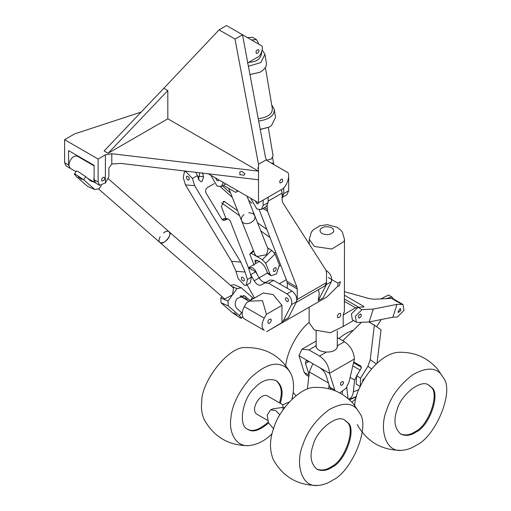 <?xml version="1.0" encoding="UTF-8"?>
<svg xmlns="http://www.w3.org/2000/svg" width="511" height="511" viewBox="0 0 511 511"><rect width="100%" height="100%" fill="white"/><g stroke="black" fill="none" stroke-linecap="round" stroke-linejoin="round"><path stroke-width="0.77" d="M221.876 296.527L220.822 297.977L228.002 301.075L228.2 305.859L239.404 315.632L241.531 318.206L240.298 317.989L232.23 312.534L221.027 302.755L220.822 297.977M163.475 232.875C165.781 231.157 167.653 230.8 169.096 231.79C170.355 233.636 170.003 235.922 168.049 238.65C165.194 242.24 162.453 243.492 159.834 242.412L224.272 298.616L224.821 298.961L232.492 294.86L228.002 301.075M230.544 285.387L234.095 284.665L241.269 287.77L236.983 288.638L232.492 294.86L233.54 288L108.358 178.818M241.269 287.77L253.571 298.558M252.472 297.543L250.288 300.57L244.514 295.85L237.238 298.405L236.714 299.127C234.536 302.787 234.67 305.974 237.11 308.695L242.15 313.102M236.746 315.063L234.019 312.783L236.746 315.063M236.983 288.638L231.611 286.32M244.858 298.903L241.026 295.652M247.624 300.002L244.897 297.721L247.624 300.002M228.2 305.859L221.027 302.755M98.38 188.815L159.834 242.412C158.646 241.441 158.749 239.531 160.141 236.695M296.15 302.429L297.255 299.452L297.268 288.964L287.303 283.209L287.003 281.401L259.281 209.893M287.303 283.209L287.297 288.313M295.792 302.684L325.047 285.847L326.51 282.615L326.529 272.561L325.929 270.159L282.73 202.663L282.136 200.267L282.142 193.094L281.376 189.575M267.189 205.844L267.489 211.12L296.968 287.15L287.003 281.401M297.268 288.964L296.968 287.15M223.792 185.142L224.623 186.036L235.584 192.36L237.206 191.606L236.625 190.149M237.915 190.89L237.206 191.606M248.704 212.685L252.817 213.451L254.702 215.559C256.944 222.1 244.462 227.05 241.601 220.765C240.822 218.644 241.614 216.575 243.99 214.563M76.056 171.69L70.365 168.4C68.308 166.158 68.531 163.105 71.029 159.234C72.996 156.532 75.123 155.523 77.41 156.2L94.133 165.858M95.436 182.868L95.276 182.785C93.883 181.89 93.507 180.076 94.133 177.349M309.155 307.213L309.136 322.76L314.291 329.953L330.406 332.718L343.194 326.44L353.503 320.506M344.388 301.343L355.579 307.801L343.207 314.923L343.194 326.44M343.207 314.923L344.376 311.295L344.471 239.327L342.376 232.211L340.524 229.893L337.222 227.338L327.404 224.68L319.714 225.849L313.115 229.963L311.359 232.173L309.244 239.282L314.406 246.474L331.863 249.042L344.088 241.428L344.471 239.327M337.931 283.145L340.467 281.702L339.253 285.975L337.931 286.077L337.931 283.145L328.401 277.614M337.931 286.077L326.778 297.063L266.582 331.716L281.957 322.658L283.35 320.748L291.513 304.62C292.458 300.621 290.951 297.038 286.984 293.87L268.588 283.254L265.12 282.877L261.204 284.997L266.186 282.129C263.81 282.915 261.46 281.516 259.141 277.939L255.679 271.807L248.416 267.738M339.227 313.511C337.343 315 336.902 316.405 337.892 317.74C340.371 317.222 341.214 315.76 340.428 313.352L339.227 313.511M326.516 280.22L326.388 284.544L318.225 300.672L319.273 293.882L318.481 289.622M264.219 330.342L244.29 318.832L264.219 330.342C261.377 327.909 261.383 323.84 264.238 318.129L244.309 306.619L246.5 302.831L249.004 301.183L262.482 300.66L266.429 314.335L281.983 305.386L273.098 294.547L263.216 293.001L249.004 301.183M268.588 283.254L273.57 280.386L291.966 291.002L286.984 293.87M291.966 291.002C295.933 294.17 297.44 297.753 296.495 301.752L288.332 317.88L283.35 320.748M273.57 280.386L270.102 280.009L266.186 282.129M286.971 301.439L288.083 301.554C288.817 299.452 288.076 298.175 285.866 297.702C285.074 298.775 285.445 300.021 286.971 301.439M250.531 274.388L254.159 280.807C256.477 284.384 258.828 285.783 261.204 284.997M247.049 284.787L254.516 298.015M281.957 322.658L281.983 305.386M326.12 270.517L326.842 270.926C330.809 274.094 332.316 277.677 331.371 281.676L323.208 297.804L318.225 300.672M244.29 318.832C241.448 316.405 241.454 312.336 244.309 306.619M269.508 323.265L268.243 323.386C267.413 320.991 268.256 319.528 270.779 318.998C271.68 320.218 271.258 321.643 269.508 323.265M266.429 314.335L264.238 318.129M355.579 307.801L358.709 307.283M271.169 163.003L273.155 163.354L273.589 164.401M258.579 44.042L258.368 42.79L256.458 39.628L252.568 37.265L247.477 37.635M251.482 39.947L256.458 39.628M261.664 52.135C261.293 58.624 256.995 62.01 248.768 62.278M262.29 50.027L264.934 54.358L260.763 62.617L248.397 66.251M249.949 74.536L259.965 72.268C264.845 69.362 266.966 66.155 266.327 62.636L264.934 54.358M249.962 74.606L259.965 72.268M258.234 118.693C268.032 117.338 272.714 113.844 272.28 108.211L265.401 67.324M258.681 121.081C269.546 119.37 274.707 115.403 274.158 109.175L271.75 105.042M274.158 109.175L275.55 117.447L271.379 125.706L269.182 127.086L260.227 129.353M269.182 127.086L260.259 129.507M248.748 267.553L252.428 267.809C254.446 268.933 256.011 271.111 257.116 274.343M337.298 337.56L344.471 341.706L337.567 345.685L337.286 344.414M331.275 389.42L329.819 387.204L326.069 375.304C324.824 372.187 322.652 369.606 319.547 367.556L308.944 361.437L305.872 360.83L305.501 363.43L309.021 374.582M316.149 344.465L315.868 345.947C316.628 349.581 320.167 351.625 326.472 352.066C333.313 352.117 337.011 349.99 337.567 345.685L337.567 345.832M344.471 341.706C350.482 345.909 353.797 351.664 354.423 358.971L329.512 373.311C328.886 366.004 325.571 360.249 319.56 356.046L308.963 349.92L301.918 349.224L298.98 355.688L308.944 361.437M354.423 358.971L349.083 381.864L345.979 388.354L339.745 392.933M335.063 390.755L334.801 390.078L329.819 387.204M334.801 390.078L329.512 373.311L319.547 367.556M341.942 385.23L340.837 385.339C340.109 383.237 340.843 381.96 343.053 381.493C343.839 382.56 343.469 383.806 341.942 385.23M308.804 376.486L306.127 374.94L304.275 372.455L309.257 375.33M298.98 355.688L304.275 372.455M167.825 90.562L163.839 88.262L104.097 150.981L108.083 153.281L167.825 118.788L167.825 90.562L108.083 153.281M78.547 156.366L78.547 156.858M70.205 168.304L68.583 164.996L68.583 150.611L94.133 165.36L94.133 179.744L95.595 182.97L99.581 185.269L105.4 182.944L108.869 176.742L108.869 168.113L111.8 164.018L120.628 163.399L258.502 179.77L258.502 171.14L111.8 153.722L105.4 154.827L98.118 159.036L98.118 182.044L99.581 185.269M70.045 168.221L66.06 165.915L64.597 162.69L68.583 164.996M141.157 112.075L74.561 133.927L64.597 139.682L98.118 159.036M64.597 139.682L64.597 162.69M103.101 177.355C101.574 178.78 101.204 180.025 101.989 181.092C104.199 180.626 104.94 179.342 104.212 177.247L103.101 177.355M241.971 171.421L244.948 173.842L244.079 175.203L239.87 174.705L239.87 171.779L241.971 171.421M167.825 118.788L258.502 171.14M248.978 301.203L240.023 296.029M223.281 182.453L221.448 186.489L217.047 186.055L210.826 175.254M250.684 198.268L256.905 209.069L261.306 209.504L263.139 205.467L263.146 200.101M261.306 209.504L266.288 206.636L268.122 202.599L268.128 197.22M288.689 177.451L288.689 190.763L283.707 193.631L283.714 187.741M283.707 193.631L282.136 197.495M288.689 190.763L286.856 194.8L281.874 197.668M283.599 194.902L282.142 194.174M255.347 200.957L256.912 203.685L258.023 203.793L258.483 202.765M218.625 179.757L218.165 180.779L217.054 180.67L215.489 177.943M364.062 306.868L357.968 307.315L351.364 313.965L352.366 319.848L356.365 322.154L357.809 322.479L369.134 321.936L392.844 317.21L397.373 316.992L403.977 310.343L402.975 304.46L393.01 298.711L391.56 298.386L373.733 299.242L369.07 298.552L344.401 291.66M363.628 307.041L363.513 306.268L344.401 295.23M392.844 317.21L396.996 304.352L373.286 309.078L361.96 309.621L355.356 316.271L356.365 322.154M396.996 304.352L402.975 304.46M360.542 314.029C361.941 315.287 361.507 316.635 359.233 318.072C357.828 316.814 358.262 315.466 360.542 314.029L360.996 314.131M359.233 318.072L358.773 317.97M369.134 321.936L373.286 309.078M400.88 310.496L400.107 308.542L397.98 312.042L398.337 312.483L400.88 310.496M400.592 308.663L400.107 308.542M348.068 398.58L346.707 387.312M256.79 414.166C249.93 409.784 260.233 392.327 267.362 395.859L282.781 404.757L283.03 407.382L284.678 407.574M279.868 414.836L275.627 410.48L270.523 409.867L273.123 408.781L283.03 407.382L283.005 409.905M270.523 409.867L267.132 415.302L268.582 422.987L273.538 428.723M329.084 384.866L328.656 388.699M312.853 363.691L309.315 371.944L307.405 389.063M342.434 391.745L342.146 394.307M350.118 377.418L354.653 380.037L358.102 373.337M348.777 399.174C351.332 398.024 352.852 395.603 353.331 391.918L358.939 389.574M354.653 380.037L353.331 391.918M202.394 172.724L203.608 176.71L202.094 181.354L200.829 181.654L198.626 179.578L197.412 175.592L192.43 178.46L194.621 185.659L185.455 184.905L231.579 261.332L235.967 271.277L238.228 278.719L244.769 285.521L246.328 285.202L247.394 279.472L245.127 272.031L235.967 271.277M203.608 176.71L199.028 176.333L198.683 179.738M187.85 179.898L188.955 180.006C189.69 177.911 188.955 176.627 186.745 176.161C185.953 177.228 186.323 178.473 187.85 179.898M266.863 229.458L257.582 222.815M222.489 185.889L230.595 193.069M222.483 219.947L224.949 220.152L223.684 220.445L221.844 219.2L206.105 193.113C205.167 190.884 205.55 189.064 207.255 187.639L214.218 183.634M224.949 220.152L228.015 218.817L230.122 220.611L248.844 268.85L251.38 277.173L250.313 282.909L246.328 285.202M194.621 185.659L240.745 262.086L245.127 272.031M248.685 200.414L251.904 203.269M195.822 172.328L197.412 175.592M192.43 178.46L185.895 171.658L184.337 171.977L183.27 177.707L185.455 184.905M269.98 237.494L260.808 230.927M239.614 215.763L221.602 202.873M237.602 210.692L224.029 201.34L221.34 206.565L226.034 218.651M242.814 277.281C244.341 278.706 244.705 279.951 243.919 281.018C241.709 280.552 240.968 279.268 241.703 277.173L242.814 277.281M222.081 219.538L224.578 218.536L228.015 218.817M220.458 186.847L232.288 197.323M347.646 422.52L345.123 420.412C337.177 413.31 316.462 430.601 313.192 444.87C309.404 455.518 310.656 463.637 316.941 469.232C321.956 471.398 327.059 470.682 332.265 467.08C345.685 461.139 356.985 428.397 347.646 422.52M357.278 409.579C351.76 402.438 342.364 402.464 329.084 409.656C315.964 419.588 307.213 431.335 302.844 444.902C295.217 462.64 300.922 487.737 317.912 485.45C323.239 484.996 328.26 483.176 332.98 479.989C351.312 471.704 370.616 426.966 359.661 413.15L357.278 409.579M359.661 413.15L353.433 403.901C343.181 392.493 330.393 386.993 315.057 387.395C299.446 386.929 278.271 411.227 273.749 428.103C269.565 439.377 269.418 449.91 273.315 459.696C283.151 476.999 298.015 485.584 317.912 485.45M316.545 468.989C321.476 470.88 326.452 470.088 331.467 466.62C344.893 460.679 356.193 427.937 346.848 422.054L344.721 420.195M431.552 387.415L429.029 385.313C421.083 378.21 400.368 395.495 397.098 409.771C393.31 420.412 394.562 428.537 400.848 434.133C405.862 436.298 410.965 435.583 416.171 431.98C429.591 426.04 440.891 393.298 431.552 387.415M441.185 374.48C435.666 367.332 426.27 367.358 412.99 374.557C399.87 384.489 391.119 396.236 386.75 409.796C379.124 427.535 384.828 452.631 401.818 450.351C407.146 449.897 412.166 448.077 416.887 444.889C435.219 436.605 454.522 391.867 443.567 378.044L441.185 374.48M443.567 378.044L437.339 368.801C427.087 357.393 414.293 351.887 398.963 352.296C378.287 352.941 355.202 386.092 354.711 405.453M400.452 433.89C405.383 435.781 410.359 434.989 415.373 431.52C428.799 425.58 440.099 392.838 430.754 386.955L428.627 385.096M101.357 185.563L99.121 188.668L94.835 189.536L83.632 179.763L75.558 174.302L74.331 174.085L76.452 176.659L87.662 186.438L94.835 189.536M86.806 161.131L88.441 162.568M74.331 174.085L76.516 171.057L77.749 171.274L85.816 176.729L83.632 179.763M79.116 177.228L81.837 179.514L78.24 176.915L79.116 177.228M92.593 164.472L90.671 163.36M85.816 176.729L90.3 180.645L91.59 181.456L93.673 181.859M159.834 242.412C162.888 246.468 173.261 233.993 169.096 231.79M281.242 189.651L258.502 202.778L258.502 164.318L266.423 159.745L267.438 160.85L286.53 171.868C291.506 172.629 286.99 187.824 281.242 189.651M208.328 173.81L258.502 202.778M281.242 179.208C279.715 180.632 279.345 181.878 280.137 182.944C282.34 182.478 283.081 181.201 282.353 179.099L281.242 179.208M258.502 166.822L257.774 168.438M247.471 63.025L257.435 57.27C261.274 56.057 264.283 45.926 260.961 45.422L242.489 34.754L235.015 39.072L219.072 29.862L226.545 25.55L242.489 34.754L265.477 157.331L266.423 159.745M257.435 53.329L256.33 53.444C255.602 51.343 256.337 50.065 258.547 49.599C259.333 50.666 258.962 51.911 257.435 53.329M235.015 39.072L258.502 164.318M219.072 29.862L163.839 88.262M253.654 251.08L251.386 253.373L262.347 259.697L271.68 250.288L275.039 253.916L279.396 264.877L276.47 273.966L271.207 275.685L270.064 274.292L265.707 263.331L262.347 259.697M267.553 247.905L271.68 250.288M241.601 220.765L254.983 254.433L256.867 256.535L266.512 254.708L268.077 249.227L254.702 215.559C256.944 222.1 244.462 227.05 241.601 220.765L228.749 188.418M271.207 275.685L268.537 274.145L267.394 272.746L270.064 274.292M274.726 271.398L273.621 271.501C272.893 269.406 273.634 268.128 275.838 267.662C276.63 268.729 276.259 269.974 274.726 271.398M254.12 265.088L249.764 254.127L251.386 253.373M267.394 272.746L265.65 268.364C264.283 265.535 262.041 263.114 258.924 261.102L255.027 260.156L255.589 263.606M249.764 254.127L253.405 250.454M275.039 253.916L265.707 263.331M361.526 367.339L353.548 362.733M371.503 368.833L367.901 366.278L370.258 359.674L374.371 325.137L381.027 329.857L377.073 363.065M361.449 322.3L342.798 340.741M360.383 386.565L356.199 384.138L356.582 375.796L361.22 368.316L360.9 366.1L353.727 361.96M367.901 366.278L360.574 378.102L360.261 386.488M374.371 325.137L368.853 321.949M362.478 382.043L362.855 379.718L364.547 378.44M381.149 319.541L378.728 320.02M376.722 326.676L369.025 322.051M381.174 319.535L376.748 326.67L369.089 321.949M386.156 298.641L391.873 296.948L393.291 298.871M380.925 298.897L388.488 294.994L391.873 296.948M268.32 127.539L273.072 155.798L271.379 158.985L266.748 160.256M272.082 433.718C265.139 440.667 257.435 444.647 248.959 445.637C229.062 445.771 214.192 437.186 204.355 419.889C201.794 414.3 200.925 408.212 201.749 401.62C201.13 381.921 228.813 345.481 246.104 347.589C265.995 347.454 280.865 356.039 290.702 373.337C294.023 379.826 294.432 388.488 291.934 399.321M248.959 445.637C235.201 446.806 228.819 431.699 230.844 418.42C231.841 405.76 238.203 392.448 249.93 378.479C262.603 366.579 273.015 362.107 281.165 365.078C284.985 366.074 288.166 368.827 290.702 373.337M280.424 403.403L281.848 396.53C282.781 389.516 280.884 384.208 276.17 380.606C268.69 378.006 261.428 380.542 254.389 388.219C242.782 397.973 237.532 426.308 247.988 429.419C252.811 432.664 259.677 430.524 268.588 423.006M279.632 402.943L281.05 396.07C281.951 389.299 280.188 384.074 275.768 380.382M247.592 429.183C252.53 432.153 259.396 429.802 268.205 422.137M285.585 367.249C286.582 351.319 298.239 331.147 309.136 322.352M338.959 338.525C343.571 334.596 348.368 331.856 353.35 330.31M355.988 398.612L351.907 402.208M241.594 312.604L239.404 315.632M243.038 295.467L245.804 296.661M297.255 299.452L326.51 282.615M268.128 201.162L282.142 193.094M267.189 209.306L264.423 207.709M267.489 211.12L263.005 208.526M321.885 233.533C326.983 235.437 330.911 234.83 333.677 231.726C333.977 228.232 331.102 226.571 325.047 226.743C319.65 228.334 318.596 230.595 321.885 233.533M326.369 271.2L326.842 270.926M326.388 284.544L331.371 281.676M250.697 274.669L255.679 271.807M296.495 301.752L291.513 304.62M254.159 280.807L259.141 277.939M265.12 282.877L270.102 280.009M308.951 361.443L305.501 363.43M326.472 352.066L319.56 356.046M315.868 345.947L308.963 349.92M98.118 182.044L94.133 179.744M105.4 154.827L105.4 182.944M111.8 153.722L111.8 164.018M263.139 205.467L268.122 202.599M357.968 307.315L361.96 309.621M391.56 298.386L401.525 304.134M363.257 307.06L363.513 306.268M349.147 399.519L356.576 396.408M309.315 371.944L328.503 383.026M251.38 277.173L247.394 279.472M225.102 201.749L222.905 201.564M240.745 262.086L231.579 261.332M226.75 219.11L223.313 218.829M255.046 262.245L257.11 260.163M356.582 375.796L360.574 378.102M376.198 363.883L370.258 359.674M197.955 177.362L199.309 175.733L199.648 172.782M337.305 330.924L337.286 347.333M316.168 330.892L316.149 347.218M242.584 316.75L241.531 318.206M254.702 215.559L246.973 196.122M95.276 182.785L87.828 178.486M309.244 239.282L309.238 244.079M279.351 283.72L286.339 279.696M358.779 307.277L344.395 298.973M272.612 157.739L273.749 164.491M259.096 277.85L267.509 273.008M279.67 266.007L280.788 265.362M248.902 267.457L259.422 261.402M274.132 252.932L275.633 252.07M316.156 341.029L301.918 349.224M225.875 183.941L221.448 186.489M356.454 396.83L349.428 399.768M282.762 404.75L289.309 402.01M256.797 414.166L267.611 420.412M360.095 370.124L352.801 365.914M185.8 171.134L184.337 171.977M357.221 424.596C367.058 441.894 381.921 450.478 401.818 450.351M296.016 395.731L293.212 392.48"/></g></svg>
